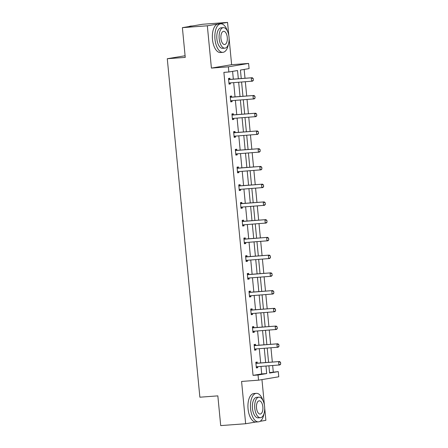 <?xml version="1.0" encoding="UTF-8"?>
<svg xmlns="http://www.w3.org/2000/svg" width="448" height="448" viewBox="0 0 448 448"><rect width="100%" height="100%" fill="white"/><g stroke="black" fill="none" stroke-linecap="round" stroke-linejoin="round"><path stroke-width="0.67" d="M269.562 372.607L278.27 371.61L278.768 376.779L258.546 380.173L241.578 381.444L245.655 423.735L220.702 425.6L217.84 395.87L199.875 397.208L167.283 58.727L185.248 57.389L182.386 27.658L202.608 24.265L227.556 22.4L207.334 25.794L211.406 68.09L228.374 66.825L248.595 63.431L249.094 68.6L240.43 70.056L241.248 78.551M182.386 27.658L207.334 25.794M245.655 423.735L255.713 422.05M260.07 421.316L265.877 420.342L264.695 408.078M211.406 68.09L231.633 64.697L229.113 38.562M228.833 35.633L227.556 22.4M231.633 64.697L248.595 63.431M273.28 371.98L272.664 365.562M272.328 362.062L270.956 347.827M270.62 344.327L269.248 330.092M268.912 326.592L267.54 312.357M267.204 308.851L265.832 294.616M265.496 291.116L264.124 276.881M263.788 273.381L262.416 259.146M262.08 255.64L260.708 241.405M260.372 237.905L259 223.67M258.664 220.17L257.292 205.934M256.956 202.429L255.584 188.194M255.248 184.694L253.876 170.458M253.54 166.958L252.168 152.723M251.832 149.218L250.46 134.982M250.124 131.482L248.752 117.247M248.416 113.747L247.044 99.512M246.708 96.006L245.336 81.777M245 78.271L244.149 69.434M264.415 405.154L261.951 379.602M185.091 55.742L167.283 58.727M255.584 345.386L255.483 344.294L254.117 344.523L254.66 350.207L256.026 349.978L255.931 348.947M252.168 309.91L252.067 308.818L250.701 309.047L251.244 314.731L252.61 314.502L252.515 313.477M248.752 274.439L248.651 273.347L247.285 273.577L247.828 279.261L249.194 279.031L249.099 278.001M245.336 238.963L245.235 237.871L243.869 238.101L244.412 243.785L245.778 243.555L245.683 242.53M241.926 203.493L241.819 202.395L240.453 202.625L240.996 208.314L242.362 208.085L242.267 207.054M238.51 168.017L238.403 166.925L237.037 167.154L237.586 172.838L238.952 172.609L238.851 171.578M235.094 132.541L234.987 131.449L233.621 131.678L234.17 137.362L235.536 137.133L235.435 136.108M231.678 97.07L231.571 95.978L230.205 96.208L230.754 101.892L232.12 101.662L232.019 100.632M238.325 78.77L237.535 70.543L228.872 71.994L223.882 72.369L253.058 375.374L261.722 373.923L260.999 366.436M260.663 362.936L259.291 348.701M258.955 345.195L257.583 330.96M257.247 327.46L255.875 313.225M255.539 309.725L254.167 295.49M253.831 291.984L252.459 277.749M252.123 274.249L250.751 260.014M250.415 256.514L249.043 242.278M248.707 238.773L247.335 224.538M246.999 221.038L245.627 206.802M245.291 203.302L243.919 189.067M243.583 185.562L242.211 171.332M241.875 167.826L240.509 153.591M240.167 150.091L238.801 135.856M238.459 132.356L237.093 118.121M236.751 114.615L235.385 100.38M235.043 96.88L233.677 82.645M233.335 79.145L232.59 71.372M229.97 79.33L229.863 78.238L228.497 78.467L229.046 84.151L230.412 83.922L230.311 82.897M233.386 114.806L233.279 113.714L231.913 113.943L232.462 119.627L233.828 119.398L233.727 118.367M236.802 150.282L236.695 149.19L235.329 149.414L235.878 155.103L237.244 154.874L237.143 153.843M240.218 185.752L240.111 184.66L238.745 184.89L239.288 190.574L240.654 190.344L240.559 189.319M243.628 221.228L243.527 220.136L242.161 220.366L242.704 226.05L244.07 225.82L243.975 224.79M247.044 256.704L246.943 255.606L245.577 255.836L246.12 261.52L247.486 261.296L247.391 260.266M250.46 292.174L250.359 291.082L248.993 291.312L249.536 296.996L250.902 296.766L250.807 295.742M253.876 327.65L253.775 326.558L252.409 326.788L252.952 332.472L254.318 332.242L254.223 331.212M257.292 363.121L257.191 362.029L255.825 362.258L256.368 367.942L257.734 367.713L257.639 366.688M228.872 71.994L228.374 66.825M258.546 380.173L258.048 375.004L266.711 373.548L265.989 366.061M253.058 375.374L258.048 375.004M265.653 362.561L264.281 348.326M263.945 344.826L262.573 330.59M262.237 327.085L260.865 312.85M260.529 309.35L259.157 295.114M258.821 291.614L257.449 277.379M257.113 273.879L255.741 259.644M255.405 256.138L254.033 241.903M253.697 238.403L252.325 224.168M251.989 220.668L250.617 206.433M250.281 202.927L248.914 188.692M248.573 185.192L247.206 170.957M246.865 167.457L245.498 153.222M245.157 149.716L243.79 135.481M243.449 131.981L242.082 117.746M241.741 114.246L240.374 100.01M240.033 96.505L238.666 82.27M268.912 365.842L269.606 373.061L278.27 371.61M241.59 82.051L242.956 96.286M243.298 99.792L244.664 114.027M245 117.527L246.372 131.762M246.708 135.262L248.08 149.498M248.416 153.003L249.788 167.238M250.124 170.738L251.496 184.974M251.832 188.474L253.204 202.709M253.54 206.214L254.912 220.45M255.248 223.95L256.62 238.185M256.956 241.685L258.328 255.92M258.664 259.426L260.036 273.661M260.372 277.161L261.744 291.396M262.08 294.896L263.452 309.131M263.788 312.637L265.16 326.872M265.496 330.372L266.868 344.607M267.204 348.107L268.576 362.342M261.722 373.923L266.711 373.548M229.029 84.028L230.412 83.922M230.737 101.763L232.12 101.662M232.445 119.498L233.828 119.398M234.153 137.239L235.536 137.133M235.861 154.974L237.244 154.874M237.569 172.71L238.952 172.609M239.277 190.45L240.654 190.344M240.985 208.186L242.362 208.085M242.693 225.921L244.07 225.82M244.401 243.662L245.778 243.555M246.109 261.397L247.486 261.296M247.817 279.132L249.194 279.031M249.525 296.873L250.902 296.766M251.233 314.608L252.61 314.502M252.941 332.343L254.318 332.242M254.649 350.078L256.026 349.978M256.357 367.819L257.734 367.713M230.233 82.902L228.978 83.468M253.389 80.259L253.226 78.557L253.389 80.259L252.582 81.144L229.645 82.947A1.142 1.002 -99.5 0 0 229.348 83.02L228.95 83.199M228.586 79.386L229.006 79.503A1.142 1.002 -99.5 0 0 229.314 79.537L252.258 77.728L253.226 78.557M228.542 78.938L229.992 79.341A1.142 1.002 -99.5 0 0 230.3 79.369L252.258 77.728M253.226 80.287L251.602 81.306L251.272 77.896L253.058 78.585M192.651 25.934L190.607 26.085A14.291 6.905 85.7 0 0 189.174 26.516M227.444 31.102A14.291 6.905 85.7 0 0 220.746 23.834A14.291 6.905 85.7 0 0 214.978 39.234A14.291 6.905 85.7 0 0 222.874 52.332A14.291 6.905 85.7 0 0 228.418 44.15M220.746 23.834L218.249 24.024A14.291 6.905 85.7 0 0 212.481 39.418A14.291 6.905 85.7 0 0 220.377 52.522L222.874 52.332M224.868 48.171L222.578 48.345A10.287 4.973 -94.3 0 1 216.888 38.909A10.287 4.973 -94.3 0 1 221.043 27.826L223.339 27.653A10.287 4.973 85.7 0 0 219.184 38.741A10.287 4.973 85.7 0 0 224.868 48.171A10.287 4.973 85.7 0 0 229.023 37.089A10.287 4.973 85.7 0 0 223.339 27.653M220.937 38.444A6.63 3.203 85.7 0 0 224.599 44.526A6.63 3.203 85.7 0 0 227.276 37.38A6.63 3.203 85.7 0 0 223.614 31.304A6.63 3.203 85.7 0 0 220.937 38.444M263.026 400.624A14.291 6.905 85.7 0 0 256.329 393.355A14.291 6.905 85.7 0 0 250.561 408.75A14.291 6.905 85.7 0 0 258.451 421.854A14.291 6.905 85.7 0 0 264.001 413.672M256.329 393.355L253.831 393.54A14.291 6.905 85.7 0 0 248.063 408.94A14.291 6.905 85.7 0 0 255.959 422.038L258.451 421.854M260.45 417.693L258.154 417.866A10.287 4.973 -94.3 0 1 252.47 408.43A10.287 4.973 -94.3 0 1 256.626 397.348L258.922 397.174A10.287 4.973 85.7 0 0 254.766 408.257A10.287 4.973 85.7 0 0 260.45 417.693A10.287 4.973 85.7 0 0 264.606 406.61A10.287 4.973 85.7 0 0 258.922 397.174M256.514 407.966A6.63 3.203 85.7 0 0 260.182 414.047A6.63 3.203 85.7 0 0 262.853 406.902A6.63 3.203 85.7 0 0 259.19 400.82A6.63 3.203 85.7 0 0 256.514 407.966M231.941 100.638L230.686 101.209M255.097 98L254.934 96.292L255.097 98L254.29 98.879L231.353 100.682A1.142 1.002 -99.5 0 0 231.056 100.761L230.658 100.94M230.294 97.121L230.714 97.238A1.142 1.002 -99.5 0 0 231.022 97.272L253.966 95.469L254.934 96.292M230.25 96.673L231.7 97.076A1.142 1.002 -99.5 0 0 232.008 97.104L253.966 95.469M254.934 98.022L253.31 99.042L252.98 95.631L254.766 96.32M233.649 118.378L232.394 118.944M256.805 115.735L256.642 114.027L256.805 115.735L255.998 116.614L233.061 118.418A1.142 1.002 -99.5 0 0 232.764 118.496L232.366 118.675M232.002 114.862L232.422 114.979A1.142 1.002 -99.5 0 0 232.73 115.007L255.674 113.204L256.642 114.027M231.958 114.408L233.408 114.811A1.142 1.002 -99.5 0 0 233.716 114.845L255.674 113.204M256.642 115.763L255.018 116.782L254.688 113.372L256.474 114.055M235.357 136.114L234.102 136.679M258.513 133.47L258.35 131.768L258.513 133.47L257.706 134.35L234.769 136.158A1.142 1.002 -99.5 0 0 234.472 136.231L234.074 136.41M233.71 132.597L234.13 132.714A1.142 1.002 -99.5 0 0 234.438 132.748L257.382 130.939L258.35 131.768M233.666 132.149L235.116 132.552A1.142 1.002 -99.5 0 0 235.424 132.58L257.382 130.939M258.35 133.498L256.726 134.518L256.396 131.107L258.182 131.796M237.065 153.849L235.81 154.414M260.221 151.206L260.058 149.503L260.221 151.206L259.414 152.09L236.477 153.894A1.142 1.002 -99.5 0 0 236.18 153.972L235.782 154.146M235.418 150.332L235.838 150.45A1.142 1.002 -99.5 0 0 236.146 150.483L259.09 148.68L260.058 149.503M235.374 149.884L236.824 150.287A1.142 1.002 -99.5 0 0 237.132 150.315L259.09 148.68M260.058 151.234L258.434 152.253L258.104 148.842L259.89 149.531M238.773 171.584L237.518 172.155M261.929 168.946L261.766 167.238L261.929 168.946L261.122 169.826L238.185 171.629A1.142 1.002 -99.5 0 0 237.888 171.707L237.49 171.886M237.126 168.073L237.546 168.19A1.142 1.002 -99.5 0 0 237.854 168.218L260.798 166.415L261.766 167.238M237.082 167.619L238.532 168.022A1.142 1.002 -99.5 0 0 238.84 168.056L260.798 166.415M261.766 168.974L260.137 169.994L259.812 166.578L261.598 167.266M240.481 189.325L239.226 189.89M263.637 186.682L263.474 184.979L263.637 186.682L262.83 187.561L239.893 189.37A1.142 1.002 -99.5 0 0 239.596 189.442L239.198 189.622M238.834 185.808L239.254 185.926A1.142 1.002 -99.5 0 0 239.562 185.954L262.5 184.15L263.474 184.979M238.79 185.354L240.24 185.758A1.142 1.002 -99.5 0 0 240.548 185.791L262.5 184.15M263.474 186.71L261.845 187.729L261.52 184.318L263.306 185.002M242.183 207.06L240.934 207.626M265.345 204.417L265.182 202.714L265.345 204.417L264.538 205.302L241.601 207.105A1.142 1.002 -99.5 0 0 241.304 207.178L240.906 207.357M240.537 203.543L240.962 203.661A1.142 1.002 -99.5 0 0 241.27 203.694L264.208 201.891L265.182 202.714M240.498 203.095L241.948 203.498A1.142 1.002 -99.5 0 0 242.256 203.526L264.208 201.891M265.182 204.445L263.553 205.464L263.228 202.054L265.014 202.742M243.891 224.795L242.642 225.366M267.053 222.158L266.89 220.45L267.053 222.158L266.246 223.037L243.309 224.84A1.142 1.002 -99.5 0 0 243.012 224.918L242.614 225.098M242.245 221.284L242.67 221.402A1.142 1.002 -99.5 0 0 242.978 221.43L265.916 219.626L266.89 220.45M242.206 220.83L243.656 221.234A1.142 1.002 -99.5 0 0 243.964 221.267L265.916 219.626M266.89 222.186L265.261 223.205L264.936 219.789L266.722 220.478M245.599 242.536L244.35 243.102M268.761 239.893L268.598 238.185L268.761 239.893L267.954 240.772L245.017 242.581A1.142 1.002 -99.5 0 0 244.72 242.654L244.322 242.833M243.953 239.019L244.378 239.137A1.142 1.002 -99.5 0 0 244.686 239.165L267.624 237.362L268.598 238.185M243.914 238.566L245.364 238.969A1.142 1.002 -99.5 0 0 245.672 239.002L267.624 237.362M268.598 239.921L266.969 240.94L266.644 237.53L268.43 238.213M247.307 260.271L246.058 260.837M270.469 257.628L270.306 255.926L270.469 257.628L269.662 258.513L246.725 260.316A1.142 1.002 -99.5 0 0 246.428 260.389L246.03 260.568M245.661 256.754L246.086 256.872A1.142 1.002 -99.5 0 0 246.394 256.906L269.332 255.102L270.306 255.926M245.622 256.306L247.072 256.71A1.142 1.002 -99.5 0 0 247.38 256.738L269.332 255.102M270.306 257.656L268.677 258.675L268.352 255.265L270.138 255.954M249.015 278.006L247.766 278.578M272.177 275.369L272.014 273.661L272.177 275.369L271.37 276.248L248.433 278.051A1.142 1.002 -99.5 0 0 248.136 278.13L247.738 278.309M247.369 274.49L247.794 274.613A1.142 1.002 -99.5 0 0 248.102 274.641L271.04 272.838L272.014 273.661M247.33 274.042L248.78 274.445A1.142 1.002 -99.5 0 0 249.088 274.478L271.04 272.838M272.014 275.397L270.385 276.41L270.06 273L271.846 273.689M250.723 295.747L249.474 296.313M273.885 293.104L273.717 291.396L273.885 293.104L273.078 293.983L250.141 295.786A1.142 1.002 -99.5 0 0 249.844 295.865L249.446 296.044M249.077 292.23L249.502 292.348A1.142 1.002 -99.5 0 0 249.81 292.376L272.748 290.573L273.717 291.396M249.038 291.777L250.488 292.18A1.142 1.002 -99.5 0 0 250.796 292.214L272.748 290.573M273.722 293.132L272.093 294.151L271.768 290.741L273.554 291.424M252.431 313.482L251.182 314.048M275.593 310.839L275.425 309.137L275.593 310.839L274.786 311.724L251.849 313.527A1.142 1.002 -99.5 0 0 251.552 313.6L251.154 313.779M250.785 309.966L251.21 310.083A1.142 1.002 -99.5 0 0 251.518 310.117L274.456 308.308L275.425 309.137M250.746 309.518L252.196 309.921A1.142 1.002 -99.5 0 0 252.504 309.949L274.456 308.308M275.43 310.867L273.801 311.886L273.476 308.476L275.262 309.165M254.139 331.218L252.89 331.789M277.301 328.58L277.133 326.872L277.301 328.58L276.494 329.459L253.557 331.262A1.142 1.002 -99.5 0 0 253.26 331.341L252.862 331.52M252.493 327.701L252.918 327.818A1.142 1.002 -99.5 0 0 253.226 327.852L276.164 326.049L277.133 326.872M252.454 327.253L253.904 327.656A1.142 1.002 -99.5 0 0 254.212 327.684L276.164 326.049M277.133 328.608L275.509 329.622L275.184 326.211L276.97 326.9M255.847 348.958L254.598 349.524M279.009 346.315L278.841 344.607L279.009 346.315L278.202 347.194L255.265 348.998A1.142 1.002 -99.5 0 0 254.962 349.076L254.57 349.255M254.201 345.442L254.626 345.559A1.142 1.002 -99.5 0 0 254.934 345.587L277.872 343.784L278.841 344.607M254.162 344.988L255.612 345.391A1.142 1.002 -99.5 0 0 255.92 345.425L277.872 343.784M278.841 346.343L277.217 347.362L276.892 343.952L278.678 344.635M257.555 366.694L256.306 367.259M280.717 364.05L280.549 362.348L280.717 364.05L279.91 364.935L256.973 366.738A1.142 1.002 -99.5 0 0 256.67 366.811L256.278 366.99M255.909 363.177L256.334 363.294A1.142 1.002 -99.5 0 0 256.642 363.328L279.58 361.519L280.549 362.348M255.87 362.729L257.32 363.132A1.142 1.002 -99.5 0 0 257.628 363.16L279.58 361.519M280.549 364.078L278.925 365.098L278.6 361.687L280.386 362.376M229.348 83.02L229.925 82.925M229.314 79.537L230.3 79.369M229.006 79.503L229.992 79.341M231.056 100.761L231.633 100.66M231.022 97.272L232.008 97.104M230.714 97.238L231.7 97.076M232.764 118.496L233.341 118.401M232.73 115.007L233.716 114.845M232.422 114.979L233.408 114.811M234.472 136.231L235.049 136.136M234.438 132.748L235.424 132.58M234.13 132.714L235.116 132.552M236.18 153.972L236.757 153.871M236.146 150.483L237.132 150.315M235.838 150.45L236.824 150.287M237.888 171.707L238.465 171.612M237.854 168.218L238.84 168.056M237.546 168.19L238.532 168.022M239.596 189.442L240.173 189.347M239.562 185.954L240.548 185.791M239.254 185.926L240.24 185.758M241.304 207.178L241.881 207.082M241.27 203.694L242.256 203.526M240.962 203.661L241.948 203.498M243.012 224.918L243.589 224.818M242.978 221.43L243.964 221.267M242.67 221.402L243.656 221.234M244.72 242.654L245.297 242.558M244.686 239.165L245.672 239.002M244.378 239.137L245.364 238.969M246.428 260.389L247.005 260.294M246.394 256.906L247.38 256.738M246.086 256.872L247.072 256.71M248.136 278.13L248.713 278.029M248.102 274.641L249.088 274.478M247.794 274.613L248.78 274.445M249.844 295.865L250.421 295.77M249.81 292.376L250.796 292.214M249.502 292.348L250.488 292.18M251.552 313.6L252.129 313.505M251.518 310.117L252.504 309.949M251.21 310.083L252.196 309.921M253.26 331.341L253.837 331.24M253.226 327.852L254.212 327.684M252.918 327.818L253.904 327.656M254.962 349.076L255.545 348.981M254.934 345.587L255.92 345.425M254.626 345.559L255.612 345.391M256.67 366.811L257.253 366.716M256.642 363.328L257.628 363.16M256.334 363.294L257.32 363.132"/></g></svg>
